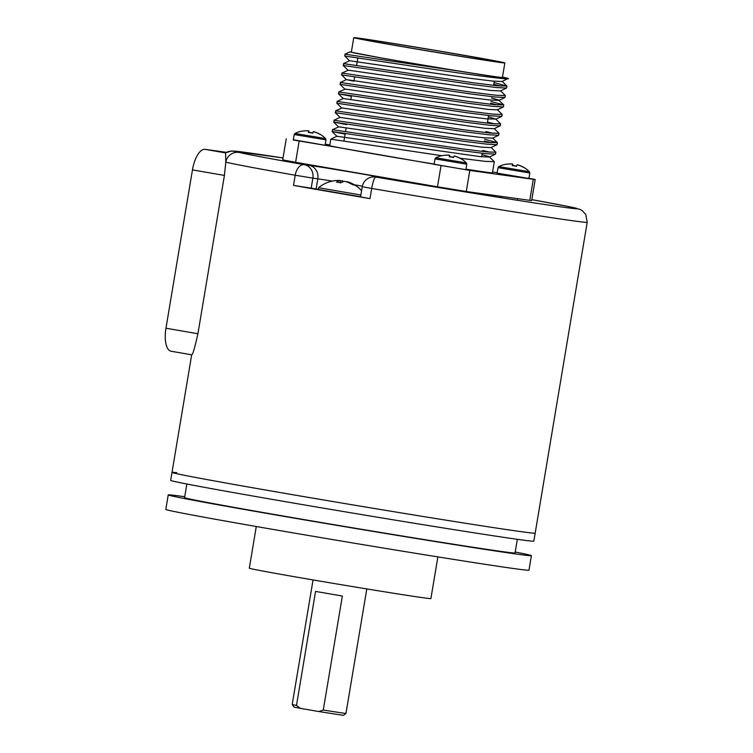 <?xml version="1.0" encoding="UTF-8"?>
<svg xmlns="http://www.w3.org/2000/svg" width="753" height="753" viewBox="0 0 753 753"><rect width="100%" height="100%" fill="white"/><g stroke="black" fill="none" stroke-linecap="round" stroke-linejoin="round"><path stroke-width="1.13" d="M517.339 539.317L515.061 552.937A167.543 2.024 -170.5 0 1 282.328 515.861A167.543 2.024 -170.5 0 1 184.579 497.629L186.857 484.019M515.221 552.024A184.108 2.221 -170.5 0 1 531.411 555.667L528.973 570.2A184.108 2.221 -170.5 0 1 273.226 529.453A184.108 2.221 -170.5 0 1 165.801 509.423L168.239 494.9A184.108 2.221 -170.5 0 1 184.73 496.726M531.411 555.667A184.108 2.221 -170.5 0 1 275.654 514.93A184.108 2.221 -170.5 0 1 168.239 494.9M176.729 472.668A184.108 2.221 9.5 0 0 172.004 472.385L170.667 480.367A184.108 2.221 9.5 0 0 278.092 500.406A184.108 2.221 9.5 0 0 533.839 541.143L587.199 222.304A184.108 2.221 -170.5 0 1 571.358 220.573A184.108 2.221 -170.5 0 1 371.7 188.457L369.996 198.623L360.546 196.9L362.24 186.735L371.7 188.457A11.784 2.174 99.6 0 1 375.813 177.059A172.324 2.08 9.5 0 0 562.698 207.113A172.324 2.08 9.5 0 0 531.816 199.649L567.31 206.303L580.074 209.419L581.994 210.445L585.759 214.426L587.199 222.304M172.004 472.385A184.108 2.221 9.5 0 0 279.429 492.415A184.108 2.221 9.5 0 0 535.176 533.152A184.108 2.221 9.5 0 1 519.344 531.42A184.108 2.221 9.5 0 1 315.488 498.599A184.108 2.221 9.5 0 1 172.004 472.385L191.686 354.795M256.284 526.516L249.309 568.195A92.054 1.111 9.5 0 0 303.017 578.21A92.054 1.111 9.5 0 0 430.895 598.579L437.87 556.9M318.312 189.314L293.491 185.398A184.108 2.221 9.5 0 0 369.996 198.623M191.789 354.814L171.1 351.237A22.091 8.98 -80.2 0 0 171.213 351.256L191.789 354.814C192.834 354.447 194.876 347.425 197.917 333.748L224.413 175.421L225.806 162.149L225.561 152.906A184.108 2.221 -170.5 0 1 225.505 152.784L231.952 150.958L283.034 157.951A176.315 2.127 9.5 0 0 248.819 152.859A176.315 2.127 9.5 0 0 233.731 151.278L239.256 152.435A11.784 11.662 104.3 0 0 225.806 162.149A184.108 2.221 -170.5 0 0 295.195 175.233A11.784 7.144 -80 0 1 304.203 164.681L309.154 165.368A39.768 0.48 -170.5 0 1 360.979 173.792A39.768 0.48 -170.5 0 1 380.764 177.746L375.813 177.059A11.784 10.768 -82.1 0 0 375.493 177.011L380.444 177.699A11.784 10.768 -82.1 0 1 380.764 177.746M171.1 351.237A22.091 8.98 -80.2 0 1 165.961 328.223L192.457 169.896A22.091 8.98 -80.2 0 1 205.004 149.348L226.324 152.322M296.484 705.439L300.249 708.328L294.018 707.086L292.202 704.544L296.484 705.439L315.563 591.406L342.351 596.037L323.272 710.07L345.947 713.533L366.796 588.931M300.249 708.328L318.773 711.529L323.272 710.07M345.947 713.533L343.406 715.35L318.773 711.529M353.769 37.65L351.34 52.173A76.59 0.922 9.5 0 0 396.022 60.513A76.59 0.922 9.5 0 0 502.42 77.455L504.849 62.932A76.59 0.922 9.5 0 0 460.158 54.602A76.59 0.922 9.5 0 0 353.769 37.65A76.59 0.922 9.5 0 0 398.459 45.98A76.59 0.922 9.5 0 0 504.849 62.932M495.879 152.238L495.483 154.139L485.544 153.64L461.683 150.656L332.082 131.54L332.845 129.761L461.984 148.849L486.702 151.908L495.879 152.238L491.012 147.4M441.729 155.673L330.812 139.173L336.902 136.265L332.082 131.549L345.1 134.081M330.802 139.173L329.729 145.621A82.482 0.998 9.5 0 0 377.855 154.6A82.482 0.998 9.5 0 0 434.123 164.06M345.025 54.197L459.782 71.243A82.482 0.998 9.5 0 0 508.228 78.434A82.482 0.998 9.5 0 0 508.087 78.35C513.828 81.098 445.691 71.328 393.132 63.261L344.723 56.014L345.025 54.197L349.787 51.929L384.736 58.602L459.782 71.243M506.938 86.143L506.543 88.045L496.604 87.546L472.743 84.571L343.142 65.455L343.905 63.666L473.044 82.755L497.761 85.814L506.882 86.03L494.09 82.576M343.142 65.455L347.952 70.18M505.357 95.584L504.962 97.495L495.022 96.986L471.162 94.012L341.561 74.895L342.323 73.107L471.463 92.195L496.18 95.255L505.357 95.584L500.491 90.746M341.561 74.895L346.38 79.62L467.331 97.231L489.572 99.961L498.872 100.394L504.962 97.495M503.776 105.025L503.38 106.935L493.45 106.427L469.58 103.453L339.979 84.336L340.742 82.548L469.881 101.636L494.608 104.705L503.719 104.912L490.937 101.457M339.979 84.336L344.799 89.07M502.195 114.465L501.799 116.376L491.869 115.868L467.999 112.894L338.408 93.777L339.161 91.998L468.3 111.077L493.027 114.145L502.195 114.465L497.328 109.627M343.217 98.502L464.168 116.122L486.41 118.842L495.756 119.068L500.613 123.916L491.445 123.586L466.719 120.518L337.128 101.401L343.217 98.502L338.408 93.777L351.416 96.318M500.613 123.906L500.218 125.817L490.288 125.309L466.418 122.334L336.826 103.227L337.128 101.401M499.041 133.356L498.646 135.258L488.706 134.749L464.836 131.775L335.245 112.658L335.998 110.879L465.147 129.968L489.864 133.027L499.041 133.356L494.175 128.509M335.245 112.658L340.055 117.393L461.005 135.003L483.247 137.733L492.556 138.166L498.646 135.258M497.46 142.797L497.065 144.698L487.125 144.19L463.255 141.216L333.664 122.099L334.417 120.32L463.566 139.409L488.283 142.468L497.404 142.684L484.612 139.22M333.664 122.099L346.681 124.64M508.228 78.434L502.035 81.512L492.726 81.079L470.484 78.35L349.533 60.739L344.723 56.014M493.789 84.383L501.225 86.134M490.627 103.274L498.062 105.015M487.473 122.155L494.909 123.906M485.892 131.596L493.328 133.347M484.311 141.037L491.747 142.788M482.729 150.478L490.165 152.228M401.424 46.394A69.229 0.838 9.5 0 0 497.582 61.718A69.229 0.838 9.5 0 0 457.193 54.188A69.229 0.838 9.5 0 0 361.035 38.864A69.229 0.838 9.5 0 0 401.424 46.394M535.185 179.506L531.665 200.562L529.764 200.354L533.284 179.299L535.185 179.506L528.935 178.263M293.294 139.747L469.797 170.432L466.276 191.497L529.764 200.354M466.276 191.497L437.484 186.81L441.013 165.754M299.129 141.225L295.6 162.29L437.484 186.81M295.6 162.29L282.714 159.881L286.234 138.816M460.102 158.243L485.12 161.349L494.297 161.679L489.111 156.643L482.042 154.619M465.975 169.161A82.482 0.998 9.5 0 0 492.424 172.851L494.297 161.679M336.902 136.265L480.085 156.615L489.394 157.048L495.483 154.139M332.393 129.723L338.897 126.843L481.666 147.174L490.975 147.607L497.065 144.698M335.546 110.842L342.06 107.961L484.828 128.292L494.137 128.716L500.218 125.817M495.756 119.068L488.358 116.847M338.709 91.96L345.222 89.08L487.991 109.401L497.291 109.834L503.38 106.935M353.948 81.183L346.38 79.62L340.29 82.519M503.719 104.912L498.59 99.989L491.521 97.965M341.871 73.079L348.375 70.198L491.144 90.52L500.453 90.953L506.543 88.045M351.369 52.013L349.787 51.929M508.087 78.35L502.477 77.117M469.797 170.432L533.284 179.299M497.149 172.748L492.575 171.957M329.852 144.849L325.258 144.209M498.006 167.674L529.811 173.002L528.898 178.47L497.084 173.143L498.006 167.674L498.797 166.592L529.415 171.722A26.393 26.393 0 0 0 523.749 167.335L523.599 167.42A26.393 26.214 22.9 0 0 517.142 164.794A26.393 0.678 -74.7 0 0 516.539 166.319A25.047 19.324 -168.6 0 0 514.403 165.886A25.047 19.324 -168.6 0 0 512.238 165.594A26.393 0.734 93.7 0 1 512.539 164.022A26.393 26.214 22.9 0 0 505.583 164.399A25.047 0.715 -119.3 0 1 505.592 164.295A25.047 0.715 -119.3 0 1 505.705 164.361L505.705 164.37M505.705 164.361A26.393 26.28 -7.3 0 1 512.671 163.985A26.393 0.734 93.7 0 1 512.765 165.462A25.047 19.7 -172.4 0 1 514.93 165.745A25.047 19.7 -172.4 0 1 516.624 166.084M523.683 167.364A26.393 26.28 -7.3 0 0 517.273 164.756L517.255 164.822M512.435 165.613L512.539 164.022M512.671 163.985L512.558 165.632M434.086 164.342L434.989 158.874L435.789 157.801L466.399 162.921A26.393 26.393 0 0 0 460.732 158.544L460.591 158.619A26.393 26.214 22.9 0 0 454.125 155.993A26.393 0.678 -74.7 0 0 453.532 157.518A25.047 19.324 -168.6 0 0 451.395 157.085A25.047 19.324 -168.6 0 0 449.23 156.803A26.393 0.734 93.7 0 1 449.522 155.222A26.393 26.214 22.9 0 0 442.566 155.598A25.047 0.715 -119.3 0 1 442.585 155.494A25.047 0.715 -119.3 0 1 442.689 155.57L442.698 155.57M434.076 164.342L465.891 169.67L466.804 164.201L466.399 162.921M442.689 155.57A26.393 26.28 -7.3 0 1 449.654 155.184A26.393 0.734 93.7 0 1 449.748 156.662A25.047 19.7 -172.4 0 1 451.913 156.953A25.047 19.7 -172.4 0 1 453.617 157.283M460.676 158.563A26.393 26.28 -7.3 0 0 454.266 155.965L454.247 156.022M449.428 156.822L449.522 155.222M449.654 155.184L449.55 156.831M294.169 134.533L325.983 139.86L325.07 145.329L293.256 140.002L294.169 134.533L294.969 133.46L325.578 138.58A26.393 26.393 0 0 0 319.912 134.194L319.771 134.279A26.393 26.214 22.9 0 0 313.304 131.653A26.393 0.678 -74.7 0 0 312.711 133.177A25.047 19.324 -168.6 0 0 310.575 132.744A25.047 19.324 -168.6 0 0 308.41 132.453A26.393 0.734 93.7 0 1 308.702 130.881A26.393 26.214 22.9 0 0 301.746 131.257A25.047 0.715 -119.3 0 1 301.765 131.154A25.047 0.715 -119.3 0 1 301.868 131.22L301.878 131.229A26.393 26.28 -7.3 0 1 308.834 130.843L308.721 132.49M308.834 130.843A26.393 0.734 93.7 0 1 308.928 132.321A25.047 19.7 -172.4 0 1 311.093 132.613A25.047 19.7 -172.4 0 1 312.796 132.942M319.856 134.222A26.393 26.28 -7.3 0 0 313.446 131.615L313.427 131.681M308.608 132.481L308.702 130.881M361.581 190.678A31.08 31.08 0 0 0 348.94 182.254A31.08 28.322 -70.2 0 1 354.578 185.069A29.791 9.29 140.5 0 0 353.684 184.871A29.791 9.29 140.5 0 0 352.658 184.796A31.08 28.256 86.2 0 0 344.921 181.36A31.08 12.556 -74.9 0 0 340.836 182.875A29.791 21.15 -143.6 0 0 336.544 182.132A31.08 12.622 94.5 0 1 340.318 180.56A31.08 28.256 86.2 0 0 336.657 180.522A31.08 31.08 0 0 0 318.566 187.742L318.274 189.483L360.574 196.731M318.566 187.742L360.866 194.989M343.745 181.539A31.08 12.622 94.5 0 0 342.38 180.852A31.08 28.322 -70.2 0 0 340.3 180.758M348.94 182.254A31.08 28.322 -70.2 0 0 346.982 181.642L346.898 181.962M340.318 180.56L340.196 182.725M342.22 182.094L342.38 180.852M293.491 185.398L295.195 175.233L312.871 178.132L311.168 188.297M239.256 152.435A172.324 2.08 9.5 0 0 304.203 164.681A11.784 10.768 97.9 0 1 312.871 178.132L317.822 178.828L316.119 188.994M233.731 151.278A11.784 11.775 -60.1 0 0 225.561 152.906L205.004 149.348M197.917 333.748L165.961 328.223M224.413 175.421L192.457 169.896M362.353 186.17L354.315 184.758M332.384 181.087L317.822 178.828A11.784 10.768 97.9 0 0 309.154 165.368M529.811 173.002L529.415 171.722M434.989 158.874L466.794 164.201M325.983 139.86L325.578 138.58M382.533 177.981L380.444 177.699M375.493 177.011A11.784 11.784 0 0 0 362.24 186.735M292.202 704.535L313.05 579.932M481.675 156.765L482.259 153.283M487.304 123.144L488.584 115.51M493.629 85.371L494.316 81.23M343.933 141.046L345.213 133.413M345.514 131.606L346.145 127.85M350.879 99.518L351.529 95.65M354.042 80.637L354.691 76.768M356.574 65.511L357.854 57.877M506.882 86.03L502.072 81.305M343.453 63.638L349.533 60.729M497.404 142.684L492.594 137.95M333.974 120.282L340.055 117.383M338.474 126.833L333.664 122.108M341.636 107.952L336.826 103.227M495.719 119.275L501.799 116.376M500.971 197.691L501.187 196.364M505.592 164.295A26.393 26.393 0 0 0 498.797 166.592M517.264 200.26L517.537 198.651M438.19 187.497L438.284 186.951M442.585 155.494A26.393 26.393 0 0 0 435.789 157.801M454.473 190.17L454.548 189.671M297.322 163.457L297.463 162.61M301.765 131.154A26.393 26.393 0 0 0 294.969 133.46M313.615 166.018L313.719 165.415"/></g></svg>
